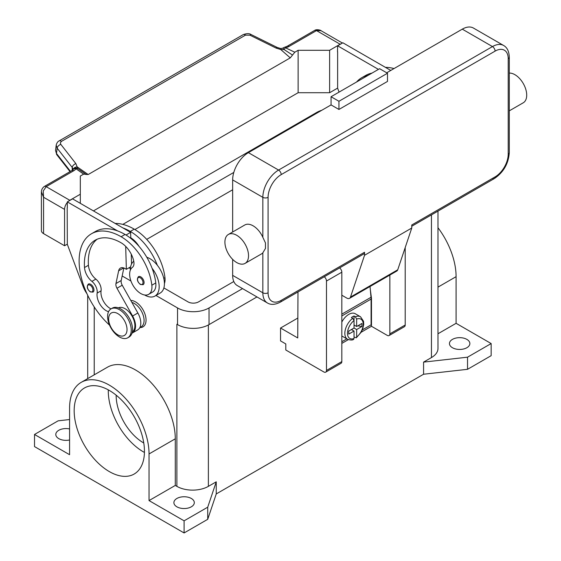 <?xml version="1.0" encoding="UTF-8"?>
<svg xmlns="http://www.w3.org/2000/svg" width="561" height="561" viewBox="0 0 561 561"><rect width="100%" height="100%" fill="white"/><g stroke="black" fill="none" stroke-linecap="round" stroke-linejoin="round"><path stroke-width="0.84" d="M232.654 189.765L146.716 239.379M134.892 229.54L233.804 172.43M233.804 281.524L198.538 301.888A7.426 4.285 180 0 1 188.04 301.888L163.875 287.933M130.362 268.586L128.988 267.793M122.817 224.386L316.635 112.488A22.272 12.854 180 0 1 321.776 110.272M176.974 324.286A22.272 12.854 180 0 1 176.883 324.237L177.542 324.616A22.272 12.854 0 0 0 209.036 324.616L256.966 296.937M242.534 288.606L209.036 307.947A22.272 12.854 180 0 1 177.542 307.947L155.965 295.486M130.958 281.054L122.165 275.977M491.156 343.556L467.53 357.189L467.53 369.313L491.156 355.674L491.156 343.556L456.093 323.311L456.093 276.671A56.191 32.44 -120 0 0 437.973 227.717M467.53 369.313L423.576 374.236L216.251 493.932L207.724 519.311L184.099 532.95L34.516 446.584L34.516 434.466L58.134 420.827L69.578 419.544M467.53 357.189L423.576 362.118L423.576 374.236M216.251 493.932L216.251 481.815L208.376 486.359A22.272 12.854 180 0 1 176.883 486.359L175.284 485.433L149.044 500.587L149.044 453.947A56.191 32.44 -120 0 0 124.514 397.398A56.191 32.44 -120 0 0 81.212 382.35A56.191 32.44 -120 0 0 69.578 408.071L69.578 454.705L34.516 434.466M437.973 211.118L437.973 348.479A22.272 12.854 180 0 1 431.451 357.567L423.576 362.118M116.162 395.168A38.562 22.265 -120 0 0 143.427 442.797A38.562 22.265 -120 0 0 143.777 442.994M69.578 439.985A10.203 5.891 180 0 1 58.786 438.632A10.203 5.891 180 0 1 55.798 434.466A10.203 5.891 180 0 1 69.578 428.941M216.251 481.815L207.724 507.193L184.099 520.825L149.044 500.587M176.883 506.814A10.203 5.891 180 0 1 173.896 502.649A10.203 5.891 180 0 1 180.193 497.2A10.203 5.891 180 0 1 191.322 498.477A10.203 5.891 180 0 1 194.309 502.649A10.203 5.891 180 0 1 188.005 508.091A10.203 5.891 180 0 1 176.883 506.814M184.099 532.95L184.099 520.825M207.724 519.311L207.724 507.193M81.212 382.35L107.46 367.196A56.191 32.44 60 0 1 150.755 382.251A56.191 32.44 60 0 1 175.284 438.8L175.284 485.433M130.804 300.458A14.845 8.569 60 0 1 146.049 320.065A14.845 8.569 60 0 1 139.927 327.554M109.311 390.435A49.698 28.695 60 0 1 141.772 434.228A49.698 28.695 60 0 1 134.156 474.045A49.698 28.695 60 0 1 109.311 471.584A49.698 28.695 60 0 1 76.843 427.791A49.698 28.695 60 0 1 84.459 387.974A49.698 28.695 60 0 1 109.311 390.435M108.301 389.867A49.698 28.695 -120 0 0 143.427 451.886A49.698 28.695 -120 0 0 144.436 452.454M456.093 323.311L437.973 333.774M452.447 347.722A10.203 5.891 180 0 1 449.452 343.556A10.203 5.891 180 0 1 455.756 338.108A10.203 5.891 180 0 1 466.878 339.391A10.203 5.891 180 0 1 469.866 343.556A10.203 5.891 180 0 1 463.568 348.998A10.203 5.891 180 0 1 452.447 347.722M139.843 327.596L141.197 326.818A13.92 8.036 -120 0 0 141.954 326.271A13.92 8.036 -120 0 0 142.515 313.396A13.92 8.036 -120 0 0 131.877 302.372M164.422 283.508A15.771 9.109 -120 0 0 164.962 277.639A43.891 25.343 -120 0 0 134.24 229.154A59.382 34.284 -120 0 0 115.145 223.432M146.793 257.275A20.413 11.788 60 0 1 157.339 265.269A43.891 25.343 -120 0 0 130.306 231.427A59.382 34.284 -120 0 0 122.908 227.92L130.608 232.359L130.769 237.766A18.555 10.715 60 0 1 139.037 246.37M108.554 311.699A12.987 7.496 60 0 1 97.144 293.094A9.278 5.358 -120 0 0 91.913 281.377A12.987 7.496 60 0 1 84.501 267.548A51.963 29.999 60 0 1 95.139 240.22A51.963 29.999 60 0 1 121.12 242.794A18.555 10.715 60 0 1 133.749 261.124A9.278 5.358 60 0 1 132.382 267.366A15.771 9.109 -120 0 0 129.759 276.131A15.771 9.109 -120 0 0 137.277 290.857A15.771 9.109 -120 0 0 148.686 294.336L152.627 292.057A15.771 9.109 -120 0 0 155.776 282.94A43.891 25.343 -120 0 0 152.087 268.298A20.413 11.788 60 0 1 159.17 286.734A20.413 11.788 60 0 1 154.941 296.075L160.194 293.045A20.413 11.788 -120 0 0 164.422 283.705A20.413 11.788 -120 0 0 157.339 265.269M130.306 270.255A20.413 11.788 60 0 1 130.306 270.065A20.413 11.788 60 0 1 133.77 261.23M154.941 296.075A20.413 11.788 60 0 1 144.57 294.967M148.686 294.336A15.771 9.109 -120 0 0 151.842 285.212A43.891 25.343 -120 0 0 121.12 236.735A59.382 34.284 -120 0 0 91.429 233.79A59.382 34.284 -120 0 0 109.563 325.163M93.953 289.988A4.642 2.679 60 0 1 92.993 292.113L90.307 291.923C87.081 289.153 86.436 286.538 88.358 284.076A4.642 2.679 60 0 1 90.672 284.308A4.642 2.679 60 0 1 93.953 289.988M144.079 282.569A4.642 2.679 60 0 1 143.118 284.686L140.432 284.497C137.207 281.727 136.561 279.112 138.483 276.657A4.642 2.679 60 0 1 140.797 276.882A4.642 2.679 60 0 1 144.079 282.569M132.305 331.937A13.92 8.036 -120 0 0 132.768 331.579A13.92 8.036 -120 0 0 131.751 315.612A13.92 8.036 -120 0 0 118.399 307.856M127.761 337.792L129.072 337.028A16.704 9.642 -120 0 0 132.536 329.384A16.704 9.642 -120 0 0 125.243 312.575A16.704 9.642 -120 0 0 112.375 308.101L111.064 308.859A16.704 9.642 -120 0 0 107.6 316.509A16.704 9.642 -120 0 0 114.893 333.311A16.704 9.642 -120 0 0 127.761 337.792A16.704 9.642 -120 0 0 131.225 330.141A16.704 9.642 -120 0 0 123.932 313.333A16.704 9.642 -120 0 0 111.064 308.859M127.024 329.538A12.987 7.496 -120 0 0 117.838 313.627A12.987 7.496 -120 0 0 108.652 318.929A12.987 7.496 -120 0 0 117.838 334.84A12.987 7.496 -120 0 0 127.024 329.538M152.087 268.298A43.891 25.343 -120 0 0 125.054 234.456A59.382 34.284 -120 0 0 117.663 230.95A59.382 34.284 -120 0 0 95.363 231.518L91.429 233.79M111.022 308.887A12.987 7.496 60 0 1 101.078 290.822A9.278 5.358 -120 0 0 95.854 279.105A12.987 7.496 60 0 1 88.435 265.276A51.963 29.999 60 0 1 97.179 239.21M131.547 264.014L131.253 254.175M130.783 238.383L130.769 237.766M130.601 266.861L126.365 269.308L125.054 268.551A9.278 5.358 -120 0 0 120.412 268.088A9.278 5.358 -120 0 0 118.644 270.816L115.959 283.55A5.568 3.212 -120 0 0 116.969 288.249L132.613 316.018A14.845 8.569 60 0 1 132.48 332.925L137.726 329.896A14.845 8.569 -120 0 0 137.859 312.989L122.221 285.219A5.568 3.212 60 0 1 121.204 280.521L123.848 267.983M132.48 332.925A14.845 8.569 60 0 1 131.989 333.171M125.685 246.377L126.365 269.308M130.608 232.359L126.001 235.024M122.908 227.92L72.565 198.853L67.32 201.883L117.663 230.95M67.32 207.794L67.32 201.883M86.983 293.754A18.555 10.715 60 0 1 83.119 286.51L67.32 244.308L67.187 207.872M368.037 75.384A59.382 34.284 -120 0 0 361.733 77.727A59.382 34.284 -120 0 0 356.558 82.011M371.971 73.112A59.382 34.284 -120 0 0 365.674 75.454L361.733 77.727M394.018 68.568A59.382 34.284 -120 0 0 385.456 67.376M339.075 92.109L337.631 88.245L337.631 51.731M378.437 69.382L337.631 45.82L337.498 51.808M59.052 140.958A3.71 2.146 60 0 1 59.122 140.916A3.71 2.146 60 0 1 59.473 140.776A3.71 2.146 60 0 1 61.429 141.407L245.494 35.14L249.954 35.182L276.054 48.071L280.759 49.536L284.069 49.522A3.71 1.914 -64.8 0 1 285.535 47.818A11.136 6.43 0 0 0 289.034 46.451L316.502 30.596L340.12 44.228A7.426 4.285 -60 0 1 341.284 43.709M340.12 44.228L329.623 50.294L298.129 50.294L294.805 52.215L285.535 47.818A3.71 1.192 76.2 0 0 284.644 47.243A3.71 3.71 0 0 0 283.088 48.057L280.872 48.59L277.239 47.461A3.71 1.136 -63.7 0 1 277.267 47.475M93.435 210.901L298.129 92.719L329.623 92.719L329.623 50.294M329.623 92.719L337.631 88.098M289.034 46.451A3.71 2.146 -120 0 0 287.183 46.268L314.644 30.413A3.71 2.146 -120 0 1 316.502 30.596L320.983 30.673L342.427 43.05M298.129 92.719L298.129 50.294M337.631 45.82L342.876 42.79L390.772 70.441M67.32 244.154L64.564 245.746L64.564 209.386A7.426 4.285 -60 0 1 66.1 204.211A7.426 4.285 -60 0 1 67.32 202.458M80.307 203.32L80.307 176.049L83.638 174.127L88.182 174.534L290.261 57.867L294.805 52.215M68.645 201.119A7.426 4.285 -60 0 1 69.809 200.291L80.307 194.232M41.395 191.89L43.569 197.262L43.246 191.02L46.191 186.659L73.659 170.796A11.136 6.43 0 0 0 76.023 168.777A3.71 2.349 -54.7 0 1 77.825 168.595L75.882 163.637L60.658 144.156L60.364 142.753L61.429 141.407M64.564 245.746L43.569 233.628L43.569 197.262L64.564 209.386M41.395 192.086L41.395 230.599A7.426 4.285 0 0 0 43.569 233.628M73.659 170.796A3.71 2.146 60 0 0 71.801 170.614L44.333 186.469A3.71 2.146 60 0 1 46.191 186.659L69.809 200.291M245.494 35.14A3.71 2.146 -120 0 0 243.53 34.509A3.71 2.146 -120 0 0 243.186 34.642A3.71 2.146 -120 0 0 243.179 34.649L59.122 140.916A3.71 2.146 60 0 1 59.129 140.909C57.811 141.435 56.836 142.852 56.205 145.145L57.145 148.174L72.215 167.43A3.71 2.23 -38 0 1 73.428 165.165A3.71 2.23 -38 0 1 75.882 163.637M70.483 171.371L56.479 153.476L55.539 150.439L56.247 144.878M72.215 170.355L72.215 167.43L73.126 169.485M86.17 174.597L85.609 174.008M85.602 174.008L77.825 168.595A3.71 3.513 97.1 0 0 76.499 168.125A3.71 3.513 97.1 0 0 76.485 168.125A3.71 3.71 0 0 0 73.042 169.604A3.71 2.784 -143.5 0 1 76.023 168.777L83.638 174.127M88.182 174.534L77.341 166.982A3.71 2.707 -6.4 0 0 73.267 169.324M280.872 48.59L280.759 49.536L290.261 57.867M283.088 48.057L284.069 49.522L292.519 55.048M276.054 48.071A3.71 1.136 -63.7 0 1 277.239 47.461L251.146 34.572A3.71 1.136 -63.7 0 1 251.174 34.586M297.737 318.101L280.549 328.024L280.549 340.899L285.794 343.935L285.794 349.994L323.851 371.964A3.71 2.146 60 0 0 325.703 372.146A3.71 2.146 60 0 0 326.474 370.449L326.474 281.054A3.71 2.146 60 0 0 324.251 276.769M297.975 291.944L297.737 337.946L280.549 328.024M389.853 275.051L389.853 333.858A3.71 2.146 60 0 1 389.082 335.555L404.439 326.691A3.71 2.146 -120 0 0 405.203 324.994L405.203 247.548M389.082 335.555A3.71 2.146 60 0 1 387.23 335.373L371.48 326.278L361.158 332.238M325.703 372.146L341.06 363.283A3.71 2.146 -120 0 0 341.824 361.586L341.824 272.19A3.71 2.146 -120 0 0 339.601 267.906M348.325 339.65L341.824 343.402M370.33 289.749L371.48 298.249L371.48 326.278M371.08 298.48L371.48 298.249M341.824 341.733L346.817 338.858M362.336 329.889L371.087 324.84L371.087 299.083A19.488 11.248 -120 0 0 371.003 297.302L370.036 286.496M341.824 322.077A12.987 7.496 -60 0 1 348.781 314.384A12.987 7.496 -60 0 1 355.274 313.739L360.527 316.776A12.987 7.496 120 0 0 355.344 316.769L356.656 319.062L356.656 326.509L361.929 323.459L361.929 326.488L356.656 329.538L354.033 328.024L354.033 320.576L352.715 318.283L351.403 317.526A12.987 7.496 -60 0 1 352.715 316.656A12.987 7.496 -60 0 1 354.033 316.011L355.344 316.769M352.715 318.283A12.987 7.496 120 0 0 345.317 329.707A12.987 7.496 120 0 0 347.532 339.272L342.287 336.242A12.987 7.496 -60 0 1 341.824 335.934M351.403 329.538L354.033 331.053L348.753 334.097L348.753 331.067L354.033 328.024M347.532 339.272C350.464 340.204 352.476 340.254 353.563 339.405L354.033 338.5L354.033 331.053M352.063 329.16L352.063 329.917M356.656 329.538L356.656 336.986L356.326 337.813L354.033 337.007M361.929 326.488L357.792 325.85M354.685 325.373L354.033 325.752M354.033 324.994L356.656 326.509M354.033 316.011L354.033 320.576A11.136 6.43 120 0 0 347.469 333.325A11.136 6.43 120 0 0 354.033 338.5M363.759 253.965L280.437 302.07L363.759 253.965A3.71 2.146 60 0 0 364.531 252.261L364.531 255.29L350.492 297.078A5.568 3.212 60 0 1 349.531 298.333L396.767 271.061A5.568 3.212 -120 0 0 397.728 269.806L411.767 228.018L411.767 224.989L495.09 176.883A3.71 2.146 60 0 1 494.318 178.58L411.767 226.244L494.318 178.58A3.71 2.146 60 0 1 492.467 178.398M509.297 57.187C509.051 51.324 507.151 47.426 503.603 45.476A22.272 12.854 120 0 0 492.467 46.577L278.579 170.06A3.71 2.146 60 0 1 280.437 172.024A3.71 2.146 60 0 1 281.201 174.611L495.09 51.121A18.555 10.715 -60 0 1 508.21 58.702A3.71 2.146 0 0 0 509.297 57.187L509.297 152.641A3.71 2.146 0 0 1 508.21 154.156A18.555 10.715 -60 0 1 495.09 176.883M509.297 73.084A16.704 9.642 60 0 1 514.907 74.683A16.704 9.642 60 0 1 525.811 89.402A16.704 9.642 60 0 1 523.252 102.782L509.297 110.84M228.369 234.463L244.771 224.996A16.704 9.642 60 0 1 253.123 225.824A16.704 9.642 60 0 1 262.836 237.303L265.458 242.934L265.458 248.446L262.836 252.829A16.704 9.642 60 0 1 261.475 253.923L245.073 263.39A16.704 9.642 60 0 1 236.721 262.562A16.704 9.642 60 0 1 225.81 247.85A16.704 9.642 60 0 1 228.369 234.463A16.704 9.642 60 0 1 236.721 235.29A16.704 9.642 60 0 1 247.632 250.01A16.704 9.642 60 0 1 245.073 263.39M232.654 275.367L262.836 292.793A22.272 12.854 120 0 0 267.443 302.989L237.268 285.563A22.272 12.854 -60 0 1 232.654 275.367L232.654 259.385M232.654 231.995L232.654 179.913A22.272 12.854 -60 0 1 248.397 152.641L331.067 104.914L338.942 109.458L338.942 101.275L387.49 73.246L387.49 81.429L338.942 109.458M386.704 72.79L462.285 29.151A22.272 12.854 -60 0 1 473.421 28.05L503.603 45.476M364.531 255.29L411.767 228.018M338.942 101.275L331.067 96.73L379.615 68.701L387.49 73.246M331.067 96.73L331.067 104.914M349.531 298.333A5.568 3.212 60 0 1 346.747 298.059L341.824 295.219M177.542 307.947L177.542 324.616M209.036 307.947L209.036 324.616M94.22 374.839L94.22 306.916M208.376 486.359L208.376 324.973M176.883 486.359L176.883 324.237M431.451 357.567L431.451 214.884M149.044 453.947L175.284 438.8M456.093 276.671L437.973 287.134M130.306 231.427L134.24 229.154M163.756 278.333L164.962 277.639M92.909 289.988A3.899 2.251 -120 0 0 90.153 285.219A3.899 2.251 -120 0 0 87.397 286.811A3.899 2.251 -120 0 0 90.153 291.58A3.899 2.251 -120 0 0 92.909 289.988M143.034 282.569A3.899 2.251 -120 0 0 140.278 277.793A3.899 2.251 -120 0 0 137.522 279.385A3.899 2.251 -120 0 0 140.278 284.161A3.899 2.251 -120 0 0 143.034 282.569M121.12 236.735L125.054 234.456M151.842 285.212L155.776 282.94M84.501 267.548L88.435 265.276M91.913 281.377L95.854 279.105M97.144 293.094L101.078 290.822M137.859 312.989L132.613 316.018M122.221 285.219L116.969 288.249M121.204 280.521L115.959 283.55M123.665 267.92L118.644 270.816M70.034 171.638L56.773 154.689A3.71 2.23 142 0 0 56.773 154.696A3.71 2.23 142 0 1 56.479 153.476L57.145 148.174A3.71 2.23 -38 0 1 58.365 145.909A3.71 2.23 -38 0 1 60.819 144.38M287.183 46.268L284.644 47.243M249.954 35.182A3.71 1.136 -63.7 0 1 251.146 34.572C249.329 33.323 246.679 33.351 243.186 34.649M405.203 324.994L389.853 333.858M341.824 272.19L326.474 281.054M341.824 361.586L326.474 370.449M371.087 299.083L341.824 315.976M356.656 336.986A11.136 6.43 120 0 0 363.212 324.237A11.136 6.43 120 0 0 356.656 319.062M371.003 297.302L341.824 314.153M508.21 58.702L508.21 154.156M495.09 51.121A3.71 2.146 -120 0 0 494.318 48.534A3.71 2.146 -120 0 0 492.467 46.577L462.285 29.151M248.397 152.641L278.579 170.06A22.272 12.854 120 0 0 262.836 197.339A3.71 2.146 0 0 0 265.458 197.963A3.71 2.146 0 0 0 268.081 197.339A18.555 10.715 -60 0 1 281.201 174.611M232.654 179.913L262.836 197.339L262.836 237.303M262.836 252.829L262.836 292.793A3.71 2.146 0 0 0 265.458 293.424A3.71 2.146 0 0 0 268.081 292.793L268.081 197.339M267.443 302.989C270.907 305.086 275.241 304.784 280.437 302.07A3.71 2.146 -120 0 0 281.201 300.366A18.555 10.715 -60 0 1 268.081 292.793M364.531 252.261L281.201 300.366M350.492 297.078L397.728 269.806M87.698 378.605L87.698 295.275M56.78 154.696L55.539 150.439M81.072 170.817L81.534 171.14M41.395 192.107C41.416 189.758 42.398 187.879 44.333 186.469M71.801 170.614L73.042 169.604M314.644 30.413C316.656 28.892 321.222 30.343 320.997 30.68M356.326 337.813L361.165 332.231L362.616 329.209L363.724 324.426L363.542 321.271L360.527 316.776M494.318 178.58C503.49 172.346 508.483 163.7 509.297 152.641"/></g></svg>
